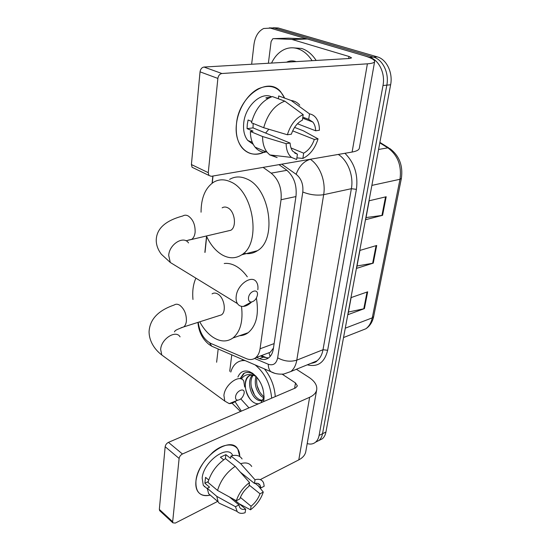 <?xml version="1.0" encoding="UTF-8"?>
<svg xmlns="http://www.w3.org/2000/svg" width="551" height="551" viewBox="0 0 551 551"><rect width="100%" height="100%" fill="white"/><g stroke="black" fill="none" stroke-linecap="round" stroke-linejoin="round"><path stroke-width="0.83" d="M266.457 353.687L270.321 352.227L273.358 348.17M198.222 322.287C199.682 332.604 203.891 339.657 210.833 343.452L246.318 358.632C249.768 360.058 252.826 359.782 255.499 357.819C257.909 355.898 259.431 352.888 260.051 348.79L281.051 199.724C281.974 188.339 278.682 179.481 271.168 173.152L263.116 167.38M213.01 176.01L212.266 183.104M206.673 236.586L205.013 252.441M251.649 64.24L253.963 44.535C255.113 36.476 258.35 31.131 263.681 28.5L270.321 28.115L369.563 57.311C378.902 59.742 385.452 73.379 383 85.508L319.098 435.421C318.533 438.369 317.355 440.621 315.565 442.178C313.237 444.078 310.447 444.547 307.196 443.583M216.626 362.234L218.182 348.99M273.213 27.784L278.138 27.956L377.256 56.856L373.426 57.084C382.759 59.501 389.288 73.069 386.83 85.143L322.528 433.72C321.963 436.661 320.778 438.906 318.988 440.463L315.592 442.157L318.988 440.463C320.778 438.906 321.963 436.661 322.528 433.72L386.83 85.143C389.288 73.069 382.759 59.501 373.426 57.084L274.246 28.032L373.426 57.084L369.563 57.311M269.308 27.867L274.246 28.032L269.308 27.867M256.594 357.406L259.459 358.611C262.958 360.03 266.071 359.748 268.785 357.751C271.188 355.85 272.704 352.888 273.344 348.866L296.011 196.053C297.003 184.75 293.717 175.969 286.155 169.708L278.971 164.653M268.482 357.978L263.309 357.151L260.437 355.953M377.256 56.856C386.575 59.26 393.083 72.766 390.618 84.785L325.93 432.032C325.365 434.966 324.181 437.205 322.376 438.761L315.565 442.178M382.58 215.317L365.644 219.691L369.17 200.778L386.196 196.755L382.58 215.317L381.939 215.441L385.542 196.914M364.411 308.622L347.95 314.662L351.132 297.581L367.682 291.816L364.411 308.622L363.791 308.794L367.049 292.037M373.268 263.13L356.573 268.378L359.92 250.416L376.705 245.477L373.268 263.13L372.641 263.275L376.064 245.67M357.02 265.988L372.641 263.275M348.439 312.031L363.791 308.794M366.043 217.569L381.939 215.441M271.547 63.069C274.618 56.67 278.799 52.18 284.082 49.597C288.414 47.586 292.905 47.269 297.54 48.64C303.202 50.444 308.05 54.459 312.093 60.686M293.27 47.841L301.617 48.46C307.272 50.258 312.121 54.253 316.157 60.452M286.548 62.187C289.516 60.734 292.588 60.5 295.763 61.485L296.176 61.622M263.729 152.255C255.065 155.85 247.805 154.321 241.944 147.682C237.343 141.752 235.525 133.79 236.489 123.803C238.108 109.188 247.371 94.331 258.267 88.787C270.231 83.731 279.026 86.838 284.64 98.119L280.769 91.927C268.234 75.659 238.769 95.977 236.489 123.803C233.445 146.903 250.333 160.94 266.202 151.002M268.378 63.255L271.106 41.552L272.779 38.784L273.571 38.632L291.892 39.431L307.341 39.004L363.812 55.617C370.864 57.731 374.48 59.653 374.659 61.381C374.542 62.662 372.118 63.475 367.393 63.82L221.895 73.517C219.718 73.944 218.382 75.577 217.872 78.421L200.041 71.837C200.516 69.047 201.831 67.442 204.001 67.043L349.658 58.482L351.572 57.862L348.955 56.457L291.892 39.431M288.304 38.157L306.886 38.928M374.618 61.622L359.376 147.971C359.149 149.858 356.724 151.222 352.11 152.055L211.24 176.32L208.891 175.411L208.264 172.67L217.872 78.421M194.028 168.2L192.072 167.256L191.411 164.549L200.041 71.837M287.374 134.754L291.362 134.196C293.724 127.398 297.402 122.715 302.396 120.146L303.195 114.629C295.818 117.928 290.542 124.636 287.374 134.754L263.702 127.715L251.442 122.756C255.237 109.112 262.214 100.385 272.373 96.563L284.826 101.136L303.195 114.629M302.83 117.143L308.691 119.353L312.83 122.046C314.587 124.237 315.53 127.15 315.661 130.787L297.457 123.761M253.164 123.452L253.019 127.894L290.108 143.067C290.294 146.449 291.183 149.169 292.774 151.236L297.423 154.19L296.652 159.494L291.555 157.434C288.07 154.569 286.265 149.982 286.134 143.666L290.108 143.067M265.141 152.4C261.146 152.172 257.792 150.416 255.079 147.131C251.986 143.198 250.423 137.977 250.388 131.469L253.04 131.117L247.062 128.652L247.289 124.374L248.088 120.008L251.759 121.482M253.267 144.383L247.736 140.429C244.334 136.083 242.998 130.25 243.735 122.921C245.257 106.088 261.208 91.404 271.595 96.818M308.691 119.353L309.51 113.878L291.155 100.489L278.71 95.957L278.345 98.753M278.71 95.957L284.385 98.023M291.155 100.489C294.551 100.916 297.416 102.472 299.751 105.151M304.586 117.804L304.675 118.961M292.657 130.862L314.332 139.437L318.058 138.873L303.463 130.862L294.578 127.391M283.166 156.463L286.857 156.89M291.555 157.434L269.79 154.927L277.153 157.565L271.457 155.12M269.79 154.927L267.145 152.31C264.087 148.364 262.565 143.095 262.579 136.524L286.134 143.666M250.388 131.469L262.579 136.524M309.51 113.878C312.885 114.498 315.475 116.523 317.286 119.953C318.753 122.845 319.456 126.282 319.394 130.263L315.661 130.787M318.058 138.873C315 148.488 309.938 155.003 302.871 158.44L303.656 153.171L291.004 147.937M296.893 157.861L302.871 158.44M314.332 139.437C312.038 145.974 308.477 150.547 303.656 153.171M270.761 97.128L265.823 97.864L267.779 98.595M263.702 127.715C267.607 113.912 274.646 105.048 284.826 101.136M268.854 129.244L265.61 133.046M294.716 153.061L297.423 154.19M247.062 128.652L253.019 127.894M248.494 297.829C248.294 300.591 249.259 301.989 251.394 302.024C254.424 301.314 256.422 299.048 257.386 295.212L257.407 295.074C258.591 288.049 249.217 290.866 248.494 297.829M251.621 302.003C248.928 304.662 246.18 306.136 243.363 306.425C240.808 306.59 238.845 305.653 237.467 303.622C236.276 301.721 235.849 299.283 236.193 296.307C237.226 284.44 252.055 274.288 256.504 282.112C257.785 284.082 258.226 286.623 257.834 289.723M227.343 231.076L230.835 230.263C236.999 226.84 234.781 210.868 227.666 207.741C225.683 206.77 223.844 206.804 222.149 207.837M201.06 212.204C201.101 197.947 205.268 187.96 213.568 182.236C218.775 179.165 224.45 179.034 230.607 181.858C253.825 191.204 261.491 243.632 241.696 254.817C235.649 258.708 229.182 258.756 222.287 254.955C215.737 251.077 210.434 244.747 206.384 235.952M229.615 179.371C234.864 176.32 240.567 176.175 246.731 178.937C269.969 188.043 277.36 239.575 257.434 250.698C253.219 253.467 248.653 254.3 243.735 253.198M235.559 396.81C235.373 398.917 236.083 400.047 237.695 400.205C240.856 399.64 242.991 397.374 244.093 393.407L244.114 393.297C245.188 386.974 236.186 390.597 235.559 396.81M236.51 400.687C233.955 402.65 231.523 403.628 229.216 403.614L224.794 401.1L223.913 395.404C224.842 384.329 239.995 373.592 243.769 381.078L244.678 387.016M218.74 315.744L221.454 314.883C226.668 311.666 224.236 297.547 217.838 294.048C215.703 292.788 213.774 292.733 212.066 293.876M241.51 306.342C243.232 321.199 240.374 331.75 232.935 337.997C226.909 342.178 220.242 341.909 212.927 337.184C207.782 333.672 203.388 328.541 199.744 321.805M192.974 299.489C192.209 291.259 193.187 284.151 195.908 278.159M224.229 263.516C228.052 263.006 232.005 263.901 236.09 266.202C240.181 268.557 243.921 272.098 247.309 276.816M256.38 298.091C259.08 314.215 256.339 325.758 248.17 332.708C245.574 334.615 242.702 335.614 239.561 335.697M195.942 481.037C196.927 473.674 200.344 466.339 206.184 459.024L212.803 452.309C226.22 440.738 239.974 443.486 239.726 456.531L237.867 449.313C230.697 434.353 197.602 458.556 195.942 481.037C195.447 492.312 200.22 497.002 210.275 495.108C204.338 496.527 200.068 495.129 197.458 490.913C196.018 488.338 195.515 485.045 195.942 481.037M229.712 371.319L231.778 354.844M296.397 369.266L308.863 377.29C314.49 381.017 317.128 385.053 316.763 389.399C316.274 392.677 313.898 395.301 309.634 397.271L182.45 454.003C180.604 455.009 179.495 456.49 179.123 458.453L165.162 446.723C165.52 444.781 166.616 443.328 168.448 442.363L295.543 387.925L297.402 385.9L295.488 382.945L282.222 374.205M316.653 390.025L305.846 451.241C305.302 454.802 302.947 457.681 298.787 459.885L260.816 479.315M160.079 511.032L159.335 509.399L172.67 521.707L179.123 458.453M172.67 521.707L172.842 522.823L175.287 523.085L217.659 501.403M159.335 509.399L165.162 446.723M232.012 403.174L240.498 411.501M236.331 500.749L239.781 498.951C241.641 493.896 244.706 489.653 248.983 486.237L249.52 482.545C243.191 487.284 238.797 493.352 236.331 500.749L217.555 490.445L207.982 482.4C210.943 472.469 216.77 464.541 225.476 458.611L235.187 466.339L249.52 482.545M240.326 472.145L254.466 483.427C257.131 482.841 259.032 483.482 260.162 485.335L260.919 487.931L255.113 483.303M212.528 497.03L208.615 493.696L207.272 488.289L209.552 487.167L204.862 483.213L205.557 477.345L208.698 479.976M206.749 488.255L203.278 485.314L202.169 478.054C203.402 461.828 227.315 444.258 232.57 455.147M204.931 486.705L204.359 486.733M254.466 483.427L255.01 479.749L240.684 463.68L230.972 456.021L230.655 458.425L225.889 454.651L220.4 457.213L223.672 459.823M230.972 456.021C236.159 454.541 239.857 455.519 242.082 458.955M240.684 463.68C245.863 462.131 249.541 463.074 251.731 466.497M224.285 505.542L219.057 503.132L218.106 501.782L216.798 496.368L235.497 506.713L238.934 504.902L229.471 496.988M207.272 488.289L216.798 496.368M255.01 479.749C259.425 478.557 262.31 479.694 263.674 483.165L264.191 486.23L260.919 487.931M249.155 485.045L260.024 493.786L263.288 492.071L258.267 485.817M263.288 492.071C260.892 499.172 256.642 505.081 250.533 509.799L251.063 506.238L240.374 497.401M239.244 503.8L250.533 509.799M234.168 499.564L245.643 509.138L245.119 512.719C241.627 513.863 238.976 513.449 237.157 511.48L235.497 506.713M260.024 493.786C258.205 498.696 255.223 502.843 251.063 506.238M245.643 509.138C242.826 509.854 240.828 509.214 239.637 507.23L238.934 504.902M217.555 490.445C220.579 480.431 226.454 472.393 235.187 466.339M204.862 483.213L208.195 481.588M225.366 458.68L225.889 454.651M241.366 411.129L235.036 401.72M230.793 372.07C231.971 367.978 233.934 364.907 236.682 362.847C239.134 361.063 241.965 360.32 245.174 360.616M241.393 360.774L243.404 359.851M237.915 377.015C240.25 371.725 244.093 369.928 249.451 371.622L252.551 373.247C260.52 379.729 264.322 388.4 263.957 399.268L263.543 401.631M248.956 407.878L240.801 398.917M250.133 375.341L249.224 375.885C246.814 377.669 245.505 380.713 245.305 385.025C245.45 391.754 247.736 397.195 252.158 401.335C254.41 403.201 256.587 403.993 258.688 403.711M261.036 402.705L263.963 397.264M255.774 375.996L251.352 373.22C248.418 372.097 245.794 372.235 243.494 373.626L240.174 378.585M253.198 375.307C248.646 380.927 251.566 393.717 257.469 398.277C259.376 399.826 261.236 400.432 263.047 400.102M252.379 375.162C247.137 380.238 249.817 394.103 256.07 398.869C258.653 400.914 260.995 401.321 263.089 400.074M256.911 377.256C255.871 384.839 257.909 391.065 263.027 395.935L264.094 396.692M255.967 376.319C254.142 384.281 256.036 391.017 261.642 396.513L263.833 397.877M262.49 387.367L262.896 388.669M245.305 385.025C245.167 380.934 246.201 377.993 248.398 376.209C249.961 375.073 251.793 374.832 253.894 375.507L256.201 376.45M241.352 379.026C244.327 374.673 248.508 373.495 253.894 375.507M255.161 364.92C264.838 373.034 270.341 384.116 271.664 398.153M264.404 368.901C270.899 376.987 274.522 386.223 275.273 396.61M257.048 385.535L259.569 391.837M251.29 386.871L254.466 394.881M245.422 387.849C246.29 392.353 248.053 396.383 250.712 399.936M243.459 373.647L244.176 373.371L240.374 378.723M270.121 356.497L269.088 353.039M286.961 170.307L271.168 173.152M295.928 196.569L281.051 199.724M274.129 343.59L260.051 348.79M215.579 347.867L211.708 346.2L209.6 342.832M344.926 153.295C354.458 162.793 358.288 174.812 356.407 189.344L327.645 350.298C324.587 362.551 317.803 367.393 307.3 364.824M383 85.508L390.618 84.785M270.321 28.115L278.138 27.956M319.098 435.421L325.93 432.032M310.268 159.267L338.293 154.438M254.562 358.446L268.261 364.245C273.22 365.878 276.354 363.736 277.67 357.819L302.788 192.017C303.484 184.413 301.266 178.503 296.135 174.281C299.138 166.175 303.87 161.181 310.316 159.301C319.917 165.52 325.992 181.555 323.664 194.689L351.373 188.697C353.811 175.941 347.881 160.451 338.348 154.473L338.748 154.356M302.788 192.017C309.896 194.827 316.853 195.715 323.664 194.689L296.789 360.147L323.01 349.727L351.373 188.697L356.407 189.344M277.67 357.819C284.034 361.291 290.405 362.069 296.789 360.147C295.915 365.244 293.931 369.032 290.845 371.526L316.949 360.891C320.062 358.419 322.087 354.699 323.01 349.727L327.645 350.298M310.916 363.35L316.949 360.891C316.308 361.973 314.242 362.82 310.743 363.419M296.135 174.281L281.726 164.177M274.818 373.323L270.823 371.67C269.143 369.962 268.289 367.489 268.261 364.245M263.309 357.151L259.459 358.611M371.87 185.398L399.992 179.275L401.383 178.372L373.668 316.515L372.269 317.858L399.992 179.275C401.796 165.637 397.746 155.155 387.842 147.847L389.881 148.591C399.296 155.706 403.125 165.631 401.383 178.372M359.72 331.185L365.857 328.775C369.108 326.344 371.243 322.7 372.269 317.858L345.277 328.176M378.565 149.466L387.842 147.847L379.797 142.854M352.11 152.055L367.393 63.82M191.411 164.549L208.264 172.67M348.618 58.544L348.955 56.457M307.341 39.004L292.347 39.507M204.001 67.043L221.895 73.517M288.559 38.15L273.571 38.632M188.16 240.153L191.693 239.368C193.594 237.991 194.737 235.608 195.123 232.212C195.323 224.76 193.022 219.339 188.222 215.958C186.245 214.924 184.433 214.938 182.774 215.992C165.355 220.648 156.505 228.72 156.236 240.202C156.257 245.092 157.972 249.775 161.374 254.259L170.3 262.476L175.004 265.355M188.497 242.922C183.662 235.27 169.219 244.224 168.702 255.45L170.3 262.476L237.467 303.622M181.038 327.762L183.717 326.915C185.198 325.751 186.086 323.802 186.39 321.075C186.555 314.235 184.371 308.973 179.833 305.295C177.711 303.959 175.817 303.87 174.15 305.02C158.075 310.537 149.714 319.477 149.066 331.833C149.259 342.515 155.857 350.477 161.801 355.002L165.169 357.475M180.067 336.854C175.921 329.457 161.119 338.913 160.665 349.486L161.801 355.002L224.794 401.1M298.787 459.885L309.634 397.271M294.606 388.324L295.488 382.945M168.448 442.363L182.45 454.003M261.394 355.595L267.242 358.033M270.321 352.227L255.499 357.819M197.926 322.383C198.697 331.606 202.341 338.92 208.857 344.334L211.708 346.2L270.823 371.67C271.932 372.228 275.899 374.694 283.827 374.033L290.845 371.526M212.838 176.044L212.087 183.235M206.542 236.303L204.869 252.351M373.668 316.515C372.524 321.956 369.921 326.047 365.857 328.775L343.535 337.543M379.887 142.385L388.648 147.826M322.376 438.761L318.988 440.463M192.072 167.256L208.891 175.411M312.83 122.046L302.678 118.203M252.324 142.378L247.736 140.429M267.145 152.31L255.079 147.131M251.394 302.024L243.363 306.425M241.696 254.817L257.434 250.698M230.835 230.263L185.976 240.794M237.695 400.205L229.216 403.614M232.935 337.997L248.17 332.708M221.454 314.883L183.717 326.915C172.525 331.048 175.652 331.055 174.426 331.854M159.514 510.508L172.842 522.823M260.162 485.335L257.737 483.413M207.286 488.709L203.278 485.314M218.106 501.782L208.615 493.696M237.157 511.48L219.057 503.132M264.094 396.369L263.957 399.268M248.398 376.209L249.224 375.885M251.352 373.22L249.451 371.622"/></g></svg>
